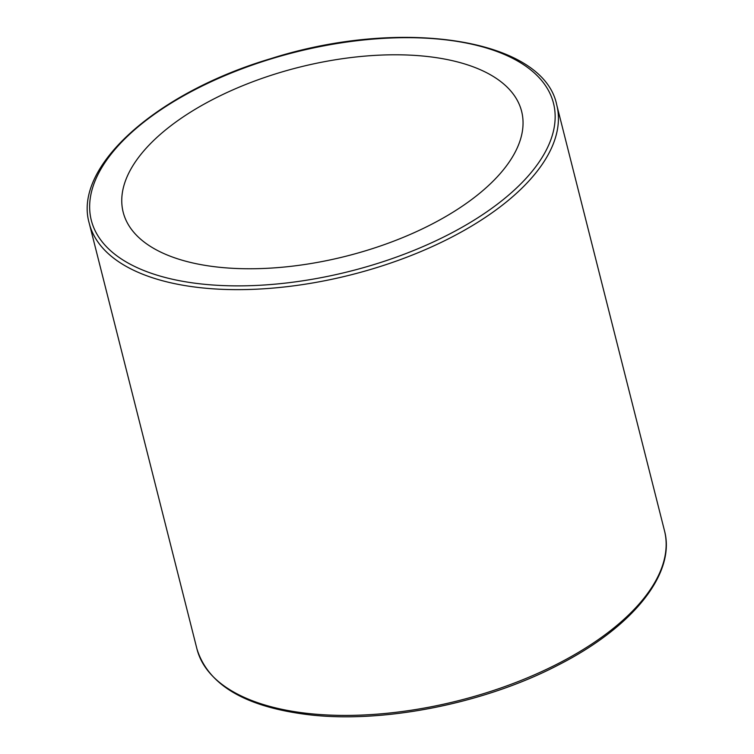 <?xml version="1.0" encoding="UTF-8"?>
<svg xmlns="http://www.w3.org/2000/svg" width="754" height="754" viewBox="0 0 754 754"><rect width="100%" height="100%" fill="white"/><g stroke="black" fill="none" stroke-linecap="round" stroke-linejoin="round"><path stroke-width="1.13" d="M150.828 143.288A205.503 97.341 165.8 0 1 364.795 56.126A205.503 97.341 165.8 0 1 521.627 111.366A205.503 97.341 165.8 0 1 346.284 256.143A205.503 97.341 165.8 0 1 123.175 212.185A205.503 97.341 165.8 0 1 150.828 143.288M308.669 713.529A241.12 114.212 165.8 0 1 196.973 649.034C208.274 685.282 245.87 707.224 309.762 714.849C384.71 723.472 485.548 703.162 558.884 664.717C632.776 627.017 676.036 573.549 664.491 530.741A241.12 114.212 165.8 0 1 558.271 663.529A241.12 114.212 165.8 0 1 308.669 713.529M556.754 104.966C543.455 38.501 400.855 17.088 270.809 58.642C156.719 92.44 72.77 166.7 89.236 223.259A241.12 114.212 -14.2 0 0 200.932 287.755A241.12 114.212 -14.2 0 0 450.534 237.755A241.12 114.212 -14.2 0 0 556.754 104.966L664.491 530.741M201.733 284.013A238.387 112.912 165.8 0 1 210.375 82.082A238.387 112.912 165.8 0 1 555.104 119.226A238.387 112.912 165.8 0 1 201.733 284.013M89.236 223.259L196.973 649.034"/></g></svg>
